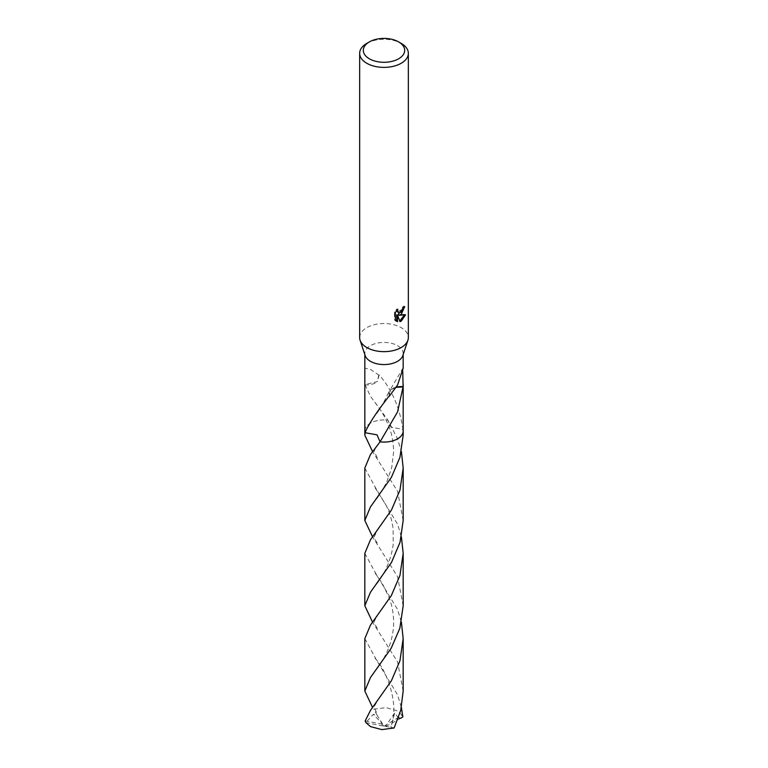 <?xml version="1.0" encoding="UTF-8"?>
<svg xmlns="http://www.w3.org/2000/svg" width="768" height="768" viewBox="0 0 768 768"><rect width="100%" height="100%" fill="white"/><g stroke="black" fill="none" stroke-linecap="round" stroke-linejoin="round"><path stroke-width="0.58" stroke-dasharray="3.84 2.88" d="M359.654 337.584A24.346 14.054 180 0 1 366.787 327.648A24.346 14.054 180 0 1 393.312 324.605A24.346 14.054 180 0 1 408.346 337.584M365.165 355.565A19.171 11.069 180 0 1 364.829 353.491A19.171 11.069 180 0 1 370.445 345.658A19.171 11.069 180 0 1 391.334 343.267A19.171 11.069 180 0 1 403.171 353.491A19.171 11.069 180 0 1 402.835 355.565M364.829 430.733A19.181 11.069 180 0 1 366.49 426.49A19.181 11.069 180 0 1 370.435 423.187A19.181 11.069 180 0 1 387.946 420.182L390.998 427.181L402.941 429.312C399.638 407.203 391.718 389.098 379.181 374.995L377.357 381.61L364.934 384.538L370.445 396.25L387.936 420.173L397.565 438.912L401.405 451.632M364.829 431.002A19.171 11.069 180 0 1 366.499 426.49A19.171 11.069 180 0 1 370.445 423.178A19.171 11.069 180 0 1 387.936 420.173L390.989 427.19L402.96 429.322A19.171 11.069 180 0 1 403.171 431.002M379.181 374.995A19.171 11.069 0 0 0 378.778 375.053L370.445 369.389L364.829 368.179M364.829 384.01L364.896 384.806A19.171 11.069 180 0 1 364.934 384.538M403.728 307.469L403.824 306.106A23.126 13.354 180 0 1 402.365 307.354L402.106 308.976L397.613 312.288M402.365 307.354L403.229 307.853M396.672 310.685L397.008 308.87L394.416 312.029L394.416 319.872L395.318 320.39M394.416 312.029L395.318 312.547M397.008 308.87L397.882 309.379M403.824 306.106L404.717 306.614M404.41 315.091L404.65 314.323L398.016 314.774M394.416 319.862L395.942 320.938M396.672 314.832L399.206 321.139L399.792 320.928M399.206 321.139L400.07 321.638M404.65 314.323L405.552 314.842M364.896 384.806A12.778 7.382 0 0 0 377.357 381.61M378.778 375.062L377.347 381.6M403.171 368.179L402.749 371.222M403.181 435.197L402.96 429.322A19.181 11.069 180 0 1 403.171 430.733M388.819 396.422L390.653 389.818L396.192 387.35M396.317 387.149A12.778 7.382 0 0 0 390.643 389.846M389.222 396.355L388.954 391.958L390.653 389.818M366.787 43.392A24.346 14.054 180 0 1 401.213 43.392M364.819 553.354L376.685 575.146L397.555 609.485L401.395 622.205M403.171 691.075L397.555 661.91L372.576 622.205M403.181 520.464L397.565 491.309L372.576 451.613M364.829 638.63L376.79 660.566L397.555 694.8L401.395 707.51M365.155 720.941L381.379 723.926L384 726.202L402.067 715.2A19.171 11.069 180 0 1 402.845 716.87M402.067 715.2L397.555 710.938L386.189 707.606L373.862 709.181L372.586 707.501M402.96 429.322A19.181 11.078 180 0 1 403.171 430.618M364.819 468.067L376.694 489.84L397.565 524.189L401.405 536.909M403.181 605.76L397.565 576.634L372.595 536.909M367.094 721.2L373.286 714.374L377.194 715.382L373.862 709.181M400.906 718.176L386.621 726.048L384 726.202L365.933 722.611M364.829 430.618A19.181 11.078 180 0 1 387.936 420.173M365.04 432.701L377.011 434.842L380.064 441.85M381.379 723.926L382.55 723.907L373.286 714.374M382.55 723.907L377.194 715.382M398.352 718.07L394.714 712.915L390.806 727.229L394.138 727.968M386.621 726.048L385.45 726.422L394.714 712.915M385.45 726.422L390.806 727.229M381.379 723.888L384 726.202L386.621 726M364.829 354.538L364.829 353.491M396.374 321.216L395.482 320.707M375.082 402.48C382.608 412.944 381.974 411.581 387.859 423.859C391.45 431.789 393.379 441.101 393.629 451.757L391.718 467.654L386.842 481.651C382.55 490.214 378.672 496.541 375.197 500.63M403.171 354.538L403.171 353.491M388.541 392.496C383.414 403.555 378.912 411.226 375.043 415.517M403.085 367.872L388.954 391.958M376.33 712.32C374.266 706.157 372.24 709.68 377.222 701.462M375.226 573.245L382.435 583.776L389.165 597.763C392.765 607.296 394.166 617.318 393.398 627.811C392.026 642.96 385.93 657.466 375.091 671.318M377.203 542.938C374.717 539.251 373.786 537.053 374.4 536.352L377.194 530.899M375.101 658.397C386.208 669.36 399.926 704.813 390.96 726.422M377.27 628.301C372.72 620.726 373.565 622.896 377.28 616.07M375.139 487.834L386.112 505.315C387.802 508.838 391.402 516.336 393.13 528.662L393.178 544.714C391.008 559.968 384.989 573.744 375.101 586.042M377.27 457.738L374.381 451.939C373.536 451.91 374.486 449.789 377.222 445.584"/><path stroke-width="1.15" d="M398.63 41.904L401.213 43.392A24.346 14.054 180 0 1 408.346 53.328L408.346 337.584A24.346 14.054 180 0 1 407.914 340.224A24.346 14.054 180 0 1 401.213 347.53A24.346 14.054 180 0 1 376.848 351.024A24.346 14.054 180 0 1 360.086 340.224A24.346 14.054 180 0 1 359.654 337.584L359.654 53.328A24.346 14.054 180 0 1 366.787 43.392L369.37 41.904A20.698 11.952 180 0 1 398.63 41.904A20.698 11.952 180 0 1 398.63 58.8A20.698 11.952 180 0 1 369.37 58.8A20.698 11.952 180 0 1 369.37 41.904L366.787 43.392M407.914 340.224L402.835 355.565A19.171 11.069 180 0 1 397.555 361.315A19.171 11.069 180 0 1 378.365 364.07A19.171 11.069 180 0 1 365.165 355.565L360.086 340.224M401.213 314.39L398.88 315.274L405.552 314.842L401.213 321.158L400.07 321.638L397.546 315.341L397.546 321.696L395.318 320.39L395.318 312.547L397.882 309.379L397.536 310.934L398.477 312.797L401.213 312.288L403.229 307.853A24.346 14.054 0 0 0 404.717 306.614L401.213 314.39M408.346 53.328A24.346 14.054 180 0 1 401.213 63.264A24.346 14.054 180 0 1 374.688 66.317A24.346 14.054 180 0 1 359.654 53.328M403.171 384.288L403.171 431.002A19.171 11.069 180 0 1 397.555 438.835A19.171 11.069 180 0 1 380.064 441.84L377.002 434.842L365.05 432.71A19.181 11.069 180 0 1 364.829 430.733M403.171 430.733A19.181 11.069 180 0 1 397.565 438.845A19.181 11.069 180 0 1 380.054 441.85L370.435 454.579L364.819 468.067L364.819 520.464L370.435 506.966L391.392 477.322L399.926 457.392L403.181 435.197L403.181 431.011A19.181 11.078 180 0 1 380.064 441.85L397.555 411.907L403.066 386.918A19.171 11.069 180 0 0 403.104 386.65A12.778 7.382 0 0 0 396.317 387.149M372.576 451.613L364.819 435.197L365.059 432.701A19.171 11.069 180 0 1 364.829 431.002L364.829 384.01M364.829 354.538L364.829 383.846M364.819 435.197L364.819 431.011A19.181 11.078 180 0 0 365.04 432.701C368.362 424.627 376.282 412.531 388.819 396.422A19.171 11.069 0 0 0 389.222 396.355L397.555 385.046L403.171 368.179L403.171 354.538M403.728 307.469L398.016 314.774L398.88 315.274M398.486 312.797L396.672 310.685M395.942 320.938L396.672 321.187L396.672 314.832L397.546 315.341M399.792 320.928L404.41 315.091M396.672 321.187L397.546 321.696M402.749 371.222L403.104 386.65M396.192 387.35L403.066 386.918M370.445 710.458L365.155 720.941A19.171 11.069 180 0 0 365.933 722.611L370.445 726.586L381.811 729.6L394.138 727.968L400.742 710.266L403.171 691.075L403.171 638.63L399.946 660.778L391.373 680.803L370.445 710.458M401.395 622.205L403.171 638.63M372.576 622.205L364.819 605.76L370.435 592.282L391.536 562.358L400.051 542.246L403.181 520.464L403.181 468.067L399.984 490.08L391.517 509.942L370.435 539.856L364.819 553.354L364.819 605.76M401.405 451.632L403.181 468.067M401.395 707.51L402.845 716.87L400.915 718.176L398.352 718.07M372.586 707.501L364.829 691.075L370.445 677.568L391.171 648.269L399.83 628.31L403.181 605.76L403.181 553.354L399.936 575.51L391.334 595.584L370.445 625.142L364.829 638.63L364.829 691.075M401.405 536.909L403.181 553.354M372.595 536.909L364.819 520.464"/></g></svg>
